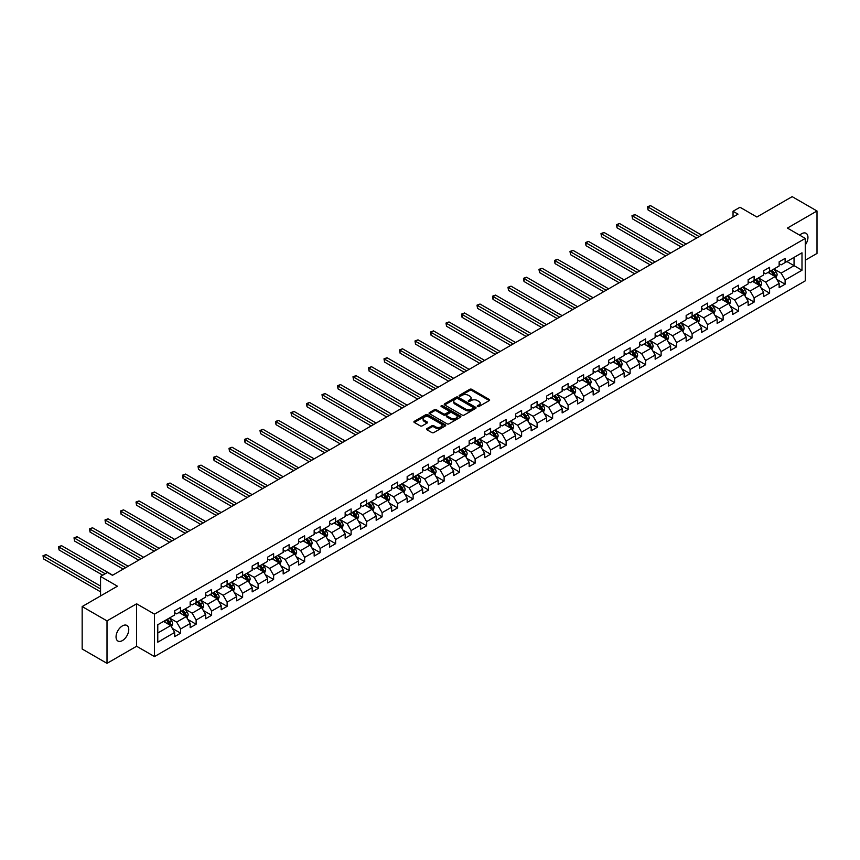 <?xml version="1.0" encoding="UTF-8"?>
<svg xmlns="http://www.w3.org/2000/svg" width="860" height="860" viewBox="0 0 860 860"><rect width="100%" height="100%" fill="white"/><g stroke="black" fill="none" stroke-linecap="round" stroke-linejoin="round"><path stroke-width="1.29" d="M477.526 406.554A0.968 0.559 0 0 0 478.891 406.554L489.254 400.577A1.376 0.795 0 0 0 489.662 400.007A1.376 0.795 0 0 0 489.254 399.448L471.699 389.311A1.376 0.795 0 0 0 469.753 389.311L459.39 395.299A0.968 0.559 0 0 0 460.756 396.084L462.099 395.31A4.418 2.548 0 0 1 468.334 395.31L469.796 396.148A4.418 2.548 0 0 1 471.097 397.954A4.418 2.548 0 0 1 469.796 399.76L468.463 400.534A0.968 0.559 0 0 0 469.829 401.319L471.162 400.545A4.418 2.548 0 0 1 477.408 400.545L478.869 401.394A4.418 2.548 0 0 1 480.159 403.19A4.418 2.548 0 0 1 478.869 404.995L477.526 405.769A0.968 0.559 0 0 0 477.526 406.554L477.526 405.769M122.41 640.582A8.998 5.192 120 0 0 128.28 632.648A8.998 5.192 120 0 0 126.904 625.446A8.998 5.192 120 0 0 122.41 625.897A8.998 5.192 120 0 0 116.53 633.82A8.998 5.192 120 0 0 117.906 641.022A8.998 5.192 120 0 0 122.41 640.582M805.272 244.971A8.998 5.192 120 0 0 806.1 233.318A8.998 5.192 120 0 0 801.595 233.759A8.998 5.192 120 0 0 799.703 235.189M426.936 428.613A1.376 0.795 0 0 0 426.538 429.172A1.376 0.795 0 0 0 426.936 429.742L431.86 432.58A1.376 0.795 0 0 0 433.816 432.58L445.319 425.937A1.376 0.795 0 0 0 445.727 425.377A1.376 0.795 0 0 0 445.319 424.808L427.764 414.681A1.376 0.795 0 0 0 425.818 414.681L414.305 421.325A1.376 0.795 0 0 0 413.907 421.884A1.376 0.795 0 0 0 414.305 422.443L420.26 425.883A1.376 0.795 0 0 0 422.206 425.883L427.13 423.034A1.376 0.795 0 0 0 427.538 422.475A1.376 0.795 0 0 0 427.13 421.916L424.184 420.207A3.687 2.128 0 0 1 423.098 418.702A3.687 2.128 0 0 1 425.377 416.735A3.687 2.128 0 0 1 429.398 417.197L440.954 423.873A3.687 2.128 0 0 1 442.04 425.377A3.687 2.128 0 0 1 439.761 427.345A3.687 2.128 0 0 1 435.74 426.882L433.816 425.764A1.376 0.795 0 0 0 431.86 425.764L426.936 428.613L426.936 429.742L431.86 426.915L431.86 425.764M805.272 260.204L817 253.442L817 210.99L792.157 196.65L756.886 217.01L739.998 207.26L733.042 211.28L738.009 214.14L112.466 575.297L107.5 572.427L100.545 576.447L100.545 595.948M107.005 620.899L107.005 663.35L136.611 646.258L136.611 603.806L107.005 620.899L82.162 606.558L117.433 586.197L100.545 576.447M136.611 603.806L154.499 614.137L805.272 238.413L805.272 280.854L154.499 656.578L154.499 614.137M817 210.99L787.394 228.083L805.272 238.413M462.196 415.068A1.376 0.795 0 0 0 464.142 415.068L475.655 408.425A1.376 0.795 0 0 0 476.053 407.866A1.376 0.795 0 0 0 475.655 407.296L458.1 397.169A1.376 0.795 0 0 0 456.144 397.169L444.642 403.813A1.376 0.795 0 0 0 444.233 404.372A1.376 0.795 0 0 0 444.642 404.931L462.196 415.068M441.664 406.758A0.968 0.559 0 0 1 442.642 406.898L460.465 417.197L448.985 423.829A1.376 0.795 0 0 1 447.028 423.829L429.473 413.692L429.473 412.563A1.376 0.795 0 0 0 429.075 413.133A1.376 0.795 0 0 0 429.473 413.692M429.473 412.563L434.397 409.725A1.376 0.795 0 0 1 436.353 409.725L443.47 413.832A1.376 0.795 0 0 0 445.415 413.832L448.683 411.951A1.376 0.795 0 0 0 449.092 411.381A1.376 0.795 0 0 0 448.683 410.822L441.277 406.543A0.968 0.559 0 0 1 442.642 405.748L460.487 416.057A1.376 0.795 0 0 1 460.895 416.616A1.376 0.795 0 0 1 460.487 417.186L460.487 416.057M107.005 663.35L82.162 649.01L82.162 606.558M172.333 628.391L180.632 633.175L180.632 628.993L190.167 623.478L190.167 627.671L196.123 624.231L196.123 620.038L205.669 614.534L205.669 618.727L211.625 615.276L211.625 611.095L221.16 605.591L221.16 609.772L227.126 606.332L227.126 602.14L236.661 596.636L236.661 600.828L242.627 597.388L242.627 593.196L252.163 587.692L252.163 591.874L258.129 588.433L258.129 584.252L267.664 578.737L267.664 582.929L273.62 579.489L273.62 575.297L283.166 569.793L283.166 573.975L289.121 570.535L289.121 566.353L298.656 560.849L298.656 565.031L304.623 561.591L304.623 557.398L314.158 551.894L314.158 556.087L320.124 552.636L320.124 548.454L329.66 542.95L329.66 547.132L335.626 543.692L335.626 539.51L345.161 533.995L345.161 538.188L351.116 534.748L351.116 530.556L360.662 525.052L360.662 529.233L366.618 525.793L366.618 521.611L376.164 516.097L376.164 520.289L382.119 516.849L382.119 512.657L391.655 507.153L391.655 511.345L397.621 507.894L397.621 503.713L407.156 498.209L407.156 502.39L413.123 498.95L413.123 494.758L422.658 489.254L422.658 493.446L428.624 490.006L428.624 485.814L438.159 480.31L438.159 484.492L444.115 481.052L444.115 476.87L453.661 471.355L453.661 475.548L459.616 472.108L459.616 467.915L469.151 462.411L469.151 466.593L475.118 463.153L475.118 458.971L484.653 453.456L484.653 457.649L490.619 454.209L490.619 450.017L500.154 444.512L500.154 448.705L506.121 445.254L506.121 441.072L515.656 435.568L515.656 439.75L521.611 436.31L521.611 432.118L531.158 426.614L531.158 430.806L537.113 427.366L537.113 423.174L546.648 417.67L546.648 421.851L552.614 418.411L552.614 414.23L562.15 408.715L562.15 412.908L568.116 409.467L568.116 405.275L577.651 399.771L577.651 403.953L583.617 400.513L583.617 396.331L593.153 390.816L593.153 395.009L599.108 391.569L599.108 387.376L608.654 381.872L608.654 386.065L614.61 382.614L614.61 378.432L624.156 372.928L624.156 377.11L630.111 373.67L630.111 369.477L639.646 363.973L639.646 368.166L645.613 364.726L645.613 360.534L655.148 355.029L655.148 359.211L661.114 355.771L661.114 351.589L670.649 346.075L670.649 350.267L676.616 346.827L676.616 342.635L686.151 337.131L686.151 341.312L692.106 337.873L692.106 333.691L701.653 328.187L701.653 332.368L707.608 328.928L707.608 324.736L717.143 319.232L717.143 323.425L723.109 319.974L723.109 315.792L732.645 310.288L732.645 314.47L738.611 311.03L738.611 306.848L748.146 301.333L748.146 305.526L754.112 302.086L754.112 297.893L763.648 292.389L763.648 296.571L769.603 293.131L769.603 288.949L779.149 283.435L779.149 287.627L785.105 284.187L785.105 279.994L801.993 270.244L801.993 252.808L794.049 257.398L794.049 265.654L801.993 270.244M180.632 633.175L174.666 636.615L174.666 632.433L157.778 642.183L157.778 624.747L174.666 614.997L174.666 610.804L180.632 607.364L180.632 611.557L190.167 606.042L190.167 601.86L196.123 598.42L196.123 602.602L205.669 597.098L205.669 592.905L211.625 589.466L211.625 593.658L221.16 588.143L221.16 583.962L227.126 580.521L227.126 584.703L236.661 579.199L236.661 575.007L242.627 571.567L242.627 575.759L252.163 570.255L252.163 566.063L258.129 562.623L258.129 566.804L267.664 561.3L267.664 557.119L273.62 553.668L273.62 557.861L283.166 552.356L283.166 548.164L289.121 544.724L289.121 548.916L298.656 543.402L298.656 539.22L304.623 535.78L304.623 539.962L314.158 534.458L314.158 530.265L320.124 526.825L320.124 531.018L329.66 525.503L329.66 521.321L335.626 517.881L335.626 522.063L345.161 516.559L345.161 512.377L351.116 508.926L351.116 513.119L360.662 507.615L360.662 503.423L366.618 499.983L366.618 504.164L376.164 498.66L376.164 494.478L382.119 491.038L382.119 495.22L391.655 489.716L391.655 485.524L397.621 482.084L397.621 486.276L407.156 480.762L407.156 476.58L413.123 473.14L413.123 477.321L422.658 471.817L422.658 467.625L428.624 464.185L428.624 468.377L438.159 462.873L438.159 458.681L444.115 455.241L444.115 459.423L453.661 453.919L453.661 449.737L459.616 446.286L459.616 450.479L469.151 444.975L469.151 440.782L475.118 437.342L475.118 441.535L484.653 436.02L484.653 431.838L490.619 428.398L490.619 432.58L500.154 427.076L500.154 422.883L506.121 419.443L506.121 423.636L515.656 418.121L515.656 413.94L521.611 410.5L521.611 414.681L531.158 409.177L531.158 404.985L537.113 401.545L537.113 405.737L546.648 400.233L546.648 396.041L552.614 392.601L552.614 396.783L562.15 391.279L562.15 387.097L568.116 383.646L568.116 387.838L577.651 382.334L577.651 378.142L583.617 374.702L583.617 378.894L593.153 373.38L593.153 369.198L599.108 365.758L599.108 369.94L608.654 364.436L608.654 360.243L614.61 356.803L614.61 360.996L624.156 355.481L624.156 351.299L630.111 347.859L630.111 352.041L639.646 346.537L639.646 342.355L645.613 338.904L645.613 343.097L655.148 337.593L655.148 333.4L661.114 329.96L661.114 334.142L670.649 328.638L670.649 324.457L676.616 321.017L676.616 325.198L686.151 319.694L686.151 315.502L692.106 312.062L692.106 316.254L701.653 310.739L701.653 306.558L707.608 303.118L707.608 307.3L717.143 301.796L717.143 297.603L723.109 294.163L723.109 298.356L732.645 292.851L732.645 288.659L738.611 285.219L738.611 289.401L748.146 283.897L748.146 279.715L754.112 276.264L754.112 280.457L763.648 274.953L763.648 270.76L769.603 267.32L769.603 271.513L779.149 265.998L779.149 261.816L785.105 258.376L785.105 262.558L801.993 252.808M179.041 612.471L186.19 616.599L176.655 622.103L169.495 617.975M174.666 612.696L176.655 613.846L180.632 611.557M176.655 622.103L180.632 628.993M186.19 616.599L190.167 623.478M194.532 603.526L201.691 607.654L192.156 613.159L184.997 609.03M190.167 603.752L192.156 604.903L196.123 602.602M192.156 613.159L196.123 620.038M201.691 607.654L205.669 614.534M210.033 594.572L217.193 598.7L207.647 604.214L200.498 600.076M205.669 594.797L207.647 595.948L211.625 593.658M207.647 604.214L211.625 611.095M217.193 598.7L221.16 605.591M225.535 585.628L232.695 589.756L223.149 595.26L216 591.132M221.16 585.853L223.149 587.004L227.126 584.703M223.149 595.26L227.126 602.14M232.695 589.756L236.661 596.636M241.036 576.673L248.185 580.801L238.65 586.316L231.501 582.188M236.661 576.909L238.65 578.049L242.627 575.759M238.65 586.316L242.627 593.196M248.185 580.801L252.163 587.692M256.538 567.729L263.687 571.857L254.151 577.361L246.992 573.233M252.163 567.955L254.151 569.105L258.129 566.804M254.151 577.361L258.129 584.252M263.687 571.857L267.664 578.737M272.039 558.774L279.188 562.913L269.653 568.417L262.493 564.289M267.664 559.011L269.653 560.15L273.62 557.861M269.653 568.417L273.62 575.297M279.188 562.913L283.166 569.793M287.53 549.83L294.69 553.958L285.154 559.462L277.995 555.334M283.166 550.056L285.154 551.206L289.121 548.916M285.154 559.462L289.121 566.353M294.69 553.958L298.656 560.849M303.032 540.886L310.191 545.014L300.645 550.518L293.496 546.39M298.656 541.112L300.645 542.262L304.623 539.962M300.645 550.518L304.623 557.398M310.191 545.014L314.158 551.894M318.533 531.931L325.682 536.059L316.147 541.574L308.998 537.435M314.158 532.157L316.147 533.308L320.124 531.018M316.147 541.574L320.124 548.454M325.682 536.059L329.66 542.95M334.035 522.987L341.183 527.115L331.648 532.619L324.5 528.491M329.66 523.213L331.648 524.363L335.626 522.063M331.648 532.619L335.626 539.51M341.183 527.115L345.161 533.995M349.536 514.033L356.685 518.161L347.15 523.675L339.99 519.548M345.161 514.269L347.15 515.409L351.116 513.119M347.15 523.675L351.116 530.556M356.685 518.161L360.662 525.052M365.027 505.089L372.187 509.217L362.651 514.721L355.492 510.593M360.662 505.315L362.651 506.465L366.618 504.164M362.651 514.721L366.618 521.611M372.187 509.217L376.164 516.097M380.529 496.134L387.688 500.273L378.142 505.777L370.993 501.649M376.164 496.37L378.142 497.521L382.119 495.22M378.142 505.777L382.119 512.657M387.688 500.273L391.655 507.153M396.03 487.19L403.179 491.318L393.644 496.822L386.495 492.694M391.655 487.416L393.644 488.566L397.621 486.276M393.644 496.822L397.621 503.713M403.179 491.318L407.156 498.209M411.531 478.246L418.68 482.374L409.145 487.878L401.996 483.75M407.156 478.472L409.145 479.622L413.123 477.321M409.145 487.878L413.123 494.758M418.68 482.374L422.658 489.254M427.033 469.291L434.182 473.419L424.646 478.934L417.487 474.795M422.658 469.528L424.646 470.667L428.624 468.377M424.646 478.934L428.624 485.814M434.182 473.419L438.159 480.31M442.524 460.347L449.683 464.475L440.148 469.979L432.988 465.851M438.159 460.573L440.148 461.723L444.115 459.423M440.148 469.979L444.115 476.87M449.683 464.475L453.661 471.355M458.025 451.392L465.185 455.531L455.639 461.035L448.49 456.907M453.661 451.629L455.639 452.768L459.616 450.479M455.639 461.035L459.616 467.915M465.185 455.531L469.151 462.411M473.527 442.448L480.686 446.577L471.14 452.081L463.991 447.952M469.151 442.674L471.14 443.825L475.118 441.535M471.14 452.081L475.118 458.971M480.686 446.577L484.653 453.456M489.028 433.494L496.177 437.632L486.642 443.137L479.493 439.008M484.653 433.73L486.642 434.88L490.619 432.58M486.642 443.137L490.619 450.017M496.177 437.632L500.154 444.512M504.53 424.55L511.678 428.678L502.143 434.192L494.984 430.054M500.154 424.775L502.143 425.926L506.121 423.636M502.143 434.192L506.121 441.072M511.678 428.678L515.656 435.568M520.031 415.606L527.18 419.734L517.645 425.238L510.485 421.11M515.656 415.831L517.645 416.982L521.611 414.681M517.645 425.238L521.611 432.118M527.18 419.734L531.158 426.614M535.522 406.651L542.681 410.779L533.146 416.294L525.987 412.155M531.158 406.887L533.146 408.027L537.113 405.737M533.146 416.294L537.113 423.174M542.681 410.779L546.648 417.67M551.024 397.707L558.183 401.835L548.637 407.339L541.488 403.211M546.648 397.933L548.637 399.083L552.614 396.783M548.637 407.339L552.614 414.23M558.183 401.835L562.15 408.715M566.525 388.752L573.674 392.891L564.138 398.395L556.99 394.267M562.15 388.989L564.138 390.128L568.116 387.838M564.138 398.395L568.116 405.275M573.674 392.891L577.651 399.771M582.026 379.808L589.175 383.936L579.64 389.44L572.48 385.312M577.651 380.034L579.64 381.184L583.617 378.894M579.64 389.44L583.617 396.331M589.175 383.936L593.153 390.816M597.528 370.864L604.677 374.992L595.141 380.496L587.982 376.368M593.153 371.09L595.141 372.24L599.108 369.94M595.141 380.496L599.108 387.376M604.677 374.992L608.654 381.872M613.019 361.91L620.178 366.037L610.643 371.552L603.483 367.413M608.654 362.135L610.643 363.285L614.61 360.996M610.643 371.552L614.61 378.432M620.178 366.037L624.156 372.928M628.52 352.965L635.68 357.094L626.134 362.598L618.985 358.469M624.156 353.191L626.134 354.341L630.111 352.041M626.134 362.598L630.111 369.477M635.68 357.094L639.646 363.973M644.022 344.011L651.17 348.139L641.635 353.654L634.486 349.525M639.646 344.247L641.635 345.387L645.613 343.097M641.635 353.654L645.613 360.534M651.17 348.139L655.148 355.029M659.523 335.067L666.672 339.195L657.137 344.699L649.988 340.571M655.148 335.292L657.137 336.443L661.114 334.142M657.137 344.699L661.114 351.589M666.672 339.195L670.649 346.075M675.025 326.112L682.173 330.251L672.638 335.755L665.479 331.627M670.649 326.348L672.638 327.488L676.616 325.198M672.638 335.755L676.616 342.635M682.173 330.251L686.151 337.131M690.515 317.168L697.675 321.296L688.14 326.8L680.98 322.672M686.151 317.394L688.14 318.544L692.106 316.254M688.14 326.8L692.106 333.691M697.675 321.296L701.653 328.187M706.017 308.224L713.176 312.352L703.63 317.856L696.482 313.728M701.653 308.45L703.63 309.6L707.608 307.3M703.63 317.856L707.608 324.736M713.176 312.352L717.143 319.232M721.518 299.269L728.678 303.397L719.132 308.912L711.983 304.773M717.143 299.506L719.132 300.645L723.109 298.356M719.132 308.912L723.109 315.792M728.678 303.397L732.645 310.288M737.02 290.325L744.169 294.453L734.633 299.957L727.485 295.829M732.645 290.551L734.633 291.701L738.611 289.401M734.633 299.957L738.611 306.848M744.169 294.453L748.146 301.333M752.521 281.37L759.67 285.509L750.135 291.013L742.976 286.885M748.146 281.607L750.135 282.746L754.112 280.457M750.135 291.013L754.112 297.893M759.67 285.509L763.648 292.389M768.012 272.426L775.172 276.554L765.636 282.058L758.477 277.93M763.648 272.652L765.636 273.802L769.603 271.513M765.636 282.058L769.603 288.949M775.172 276.554L779.149 283.435M786.9 261.526L794.049 265.654L781.138 273.114L773.978 268.986M779.149 263.708L781.138 264.858L785.105 262.558M781.138 273.114L785.105 279.994M136.611 646.258L154.499 656.578M733.042 211.28L733.042 217.01M157.778 633.003L170.689 625.553L163.54 621.414M170.689 625.553L174.666 632.433M776.806 279.392L785.105 284.187M761.315 288.347L769.603 293.131M745.813 297.291L754.112 302.086M730.312 306.246L738.611 311.03M714.811 315.19L723.109 319.974M699.309 324.134L707.608 328.928M683.818 333.089L692.106 337.873M668.317 342.033L676.616 346.827M652.815 350.988L661.114 355.771M637.314 359.931L645.613 364.726M621.812 368.875L630.111 373.67M606.321 377.83L614.61 382.614M590.82 386.774L599.108 391.569M575.318 395.729L583.617 400.513M559.817 404.673L568.116 409.467M544.315 413.628L552.614 418.411M528.814 422.572L537.113 427.366M513.323 431.516L521.611 436.31M497.822 440.471L506.121 445.254M482.32 449.414L490.619 454.209M466.819 458.369L475.118 463.153M451.317 467.313L459.616 472.108M435.827 476.268L444.115 481.052M420.325 485.212L428.624 490.006M404.823 494.156L413.123 498.95M389.322 503.111L397.621 507.894M373.82 512.055L382.119 516.849M358.33 521.01L366.618 525.793M342.828 529.953L351.116 534.748M327.327 538.898L335.626 543.692M311.825 547.852L320.124 552.636M296.324 556.796L304.623 561.591M280.822 565.751L289.121 570.535M265.332 574.695L273.62 579.489M249.83 583.65L258.129 588.433M234.328 592.594L242.627 597.388M218.827 601.538L227.126 606.332M203.325 610.492L211.625 615.276M187.835 619.437L196.123 624.231M477.913 406.694L478.869 406.135A4.418 2.548 0 0 0 480.159 404.34L480.159 403.19M471.097 397.954L471.097 399.104A4.418 2.548 0 0 1 469.796 400.9L468.85 401.459M489.254 399.448L489.254 400.577L471.699 390.462A1.376 0.795 0 0 0 469.753 390.462L459.777 396.223M475.655 407.296L475.655 408.425L458.1 398.309A1.376 0.795 0 0 0 456.144 398.309L444.663 404.942M473.215 408.263A0.968 0.559 0 0 0 473.215 407.468L457.81 398.578A0.968 0.559 0 0 0 456.445 398.578L455.026 399.395A4.418 2.548 0 0 0 453.736 401.19A4.418 2.548 0 0 0 455.026 402.996L465.561 409.07A4.418 2.548 0 0 0 471.796 409.07L473.215 408.263L473.215 409.403A0.968 0.559 0 0 0 473.494 409.016L473.494 407.866M453.736 401.19L453.736 402.34A4.418 2.548 0 0 0 455.026 404.146L455.026 402.996M473.215 409.403L471.796 410.22A4.418 2.548 0 0 1 465.561 410.22L455.026 404.146M429.495 413.703L434.397 410.865L434.397 409.725M449.092 411.381L449.092 412.531A1.376 0.795 0 0 1 448.683 413.09L445.415 414.982A1.376 0.795 0 0 1 443.47 414.982L436.353 410.865A1.376 0.795 0 0 0 434.397 410.865M450.855 418.1A3.687 2.128 0 0 0 454.875 418.562A3.687 2.128 0 0 0 457.154 416.595A3.687 2.128 0 0 0 456.079 415.09L452.005 412.736A1.376 0.795 0 0 0 450.049 412.736L446.781 414.617A1.376 0.795 0 0 0 446.383 415.187A1.376 0.795 0 0 0 446.781 415.745L450.855 418.1L450.855 419.25A3.687 2.128 0 0 0 454.875 419.702A3.687 2.128 0 0 0 457.154 417.734L457.154 416.595M446.383 415.187L446.383 416.326A1.376 0.795 0 0 0 446.781 416.896L446.781 415.745M450.855 419.25L446.781 416.896M442.04 425.377L442.04 426.517A3.687 2.128 0 0 1 439.761 428.495A3.687 2.128 0 0 1 435.74 428.033L433.816 426.915A1.376 0.795 0 0 0 431.86 426.915M423.098 418.702L423.098 419.852A3.687 2.128 0 0 0 424.184 421.357L424.184 420.207M427.119 423.045L424.184 421.357M445.308 425.947L427.764 415.821A1.376 0.795 0 0 0 425.818 415.821L414.327 422.454M775.957 277.92L777.139 274.942A3.72 2.15 -120 0 0 775.946 271.771L773.903 269.029M770.323 273.76L768.937 271.9M701.653 235.135L650.515 205.615L648.021 207.045L648.021 209.915L696.675 238.005M770.818 270.803L772.871 273.544A3.72 2.15 60 0 1 773.936 275.781L775.129 275.092A3.72 2.15 -120 0 0 774.064 272.856L772.011 270.115M771.076 270.653L773.355 273.695A1.892 1.097 60 0 1 773.699 274.275L775.129 275.092M648.021 209.915L647.483 206.733L699.159 236.575M647.483 206.733L650.515 205.615M760.455 286.864L761.637 283.886A3.72 2.15 -120 0 0 760.455 280.715L758.402 277.973M754.822 282.704L753.435 280.844M686.151 244.089L635.013 214.559L632.53 216L632.53 218.87L681.184 246.96M755.317 279.758L757.37 282.488A3.72 2.15 60 0 1 758.434 284.735L759.627 284.047A3.72 2.15 -120 0 0 758.563 281.8L756.51 279.07M755.574 279.608L757.853 282.639A1.892 1.097 60 0 1 758.197 283.219L759.627 284.047M632.53 218.87L631.982 215.688L683.668 245.519M631.982 215.688L635.013 214.559M744.953 295.808L746.136 292.83A3.72 2.15 -120 0 0 744.953 289.669L742.9 286.928M739.32 291.658L737.934 289.798M670.649 253.033L619.512 223.514L617.029 224.944L617.029 227.814L665.683 255.904M739.815 288.702L741.868 291.443A3.72 2.15 60 0 1 742.933 293.679L744.126 292.991A3.72 2.15 -120 0 0 743.062 290.755L741.008 288.014M740.084 288.552L742.352 291.594A1.892 1.097 60 0 1 742.696 292.163L744.126 292.991M617.029 227.814L616.48 224.632L668.166 254.474M616.48 224.632L619.512 223.514M729.463 304.762L730.634 301.785A3.72 2.15 -120 0 0 729.452 298.613L727.399 295.872M723.83 300.602L722.432 298.742M655.148 261.988L604.01 232.458L601.527 233.899L601.527 236.758L650.182 264.858M724.324 297.657L726.367 300.387A3.72 2.15 60 0 1 727.442 302.634L728.624 301.946A3.72 2.15 -120 0 0 727.56 299.699L725.517 296.969M724.582 297.506L726.851 300.538A1.892 1.097 60 0 1 727.195 301.118L728.624 301.946M601.527 236.758L600.979 233.576L652.665 263.418M600.979 233.576L604.01 232.458M713.961 313.707L715.144 310.729A3.72 2.15 -120 0 0 713.95 307.558L711.897 304.827M708.328 309.546L706.931 307.697M639.646 270.932L588.509 241.413L586.025 242.843L586.025 245.713L634.68 273.802M708.823 306.601L710.876 309.342A3.72 2.15 60 0 1 711.94 311.578L713.133 310.89A3.72 2.15 -120 0 0 712.069 308.654L710.016 305.913M709.081 306.45L711.36 309.492A1.892 1.097 60 0 1 711.704 310.062L713.133 310.89M586.025 245.713L585.477 242.531L637.163 272.373M585.477 242.531L588.509 241.413M698.46 322.661L699.642 319.683A3.72 2.15 -120 0 0 698.449 316.512L696.407 313.771M692.827 318.501L691.429 316.641M624.156 279.887L573.007 250.357L570.524 251.797L570.524 254.657L619.178 282.746M693.321 315.555L695.375 318.286A3.72 2.15 60 0 1 696.439 320.533L697.632 319.834A3.72 2.15 -120 0 0 696.568 317.598L694.514 314.867M693.579 315.405L695.858 318.437A1.892 1.097 60 0 1 696.202 319.017L697.632 319.834M570.524 254.657L569.986 251.475L621.662 281.317M569.986 251.475L573.007 250.357M682.958 331.605L684.141 328.627A3.72 2.15 -120 0 0 682.958 325.456L680.905 322.726M677.325 327.445L675.938 325.585M608.654 288.831L557.516 259.311L555.033 260.741L555.033 263.611L603.688 291.701M677.82 324.5L679.873 327.241A3.72 2.15 60 0 1 680.937 329.477L682.13 328.789A3.72 2.15 -120 0 0 681.066 326.553L679.013 323.812M678.078 324.349L680.357 327.391A1.892 1.097 60 0 1 680.701 327.961L682.13 328.789M555.033 263.611L554.485 260.429L606.171 290.261M554.485 260.429L557.516 259.311M667.457 340.56L668.639 337.582A3.72 2.15 -120 0 0 667.457 334.411L665.404 331.67M661.824 336.4L660.437 334.54M593.153 297.775L542.015 268.255L539.532 269.685L539.532 272.555L588.186 300.645M662.318 333.443L664.371 336.185A3.72 2.15 60 0 1 665.436 338.421L666.629 337.733A3.72 2.15 -120 0 0 665.565 335.497L663.511 332.755M662.587 333.293L664.855 336.335A1.892 1.097 60 0 1 665.199 336.916L666.629 337.733M539.532 272.555L538.983 269.373L590.669 299.215M538.983 269.373L542.015 268.255M651.955 349.504L653.138 346.526A3.72 2.15 -120 0 0 651.955 343.355L649.902 340.614M646.333 345.344L644.936 343.484M577.651 306.73L526.513 277.2L524.03 278.64L524.03 281.51L572.685 309.6M646.827 342.398L648.87 345.129A3.72 2.15 60 0 1 649.945 347.375L651.128 346.688A3.72 2.15 -120 0 0 650.063 344.441L648.021 341.71M647.086 342.248L649.354 345.279A1.892 1.097 60 0 1 649.698 345.86L651.128 346.688M524.03 281.51L523.482 278.317L575.168 308.16M523.482 278.317L526.513 277.2M636.464 358.448L637.647 355.47A3.72 2.15 -120 0 0 636.454 352.299L634.4 349.568M630.832 354.298L629.434 352.439M562.15 315.674L511.012 286.154L508.529 287.584L508.529 290.454L557.183 318.544M631.326 351.342L633.379 354.083A3.72 2.15 60 0 1 634.443 356.319L635.637 355.631A3.72 2.15 -120 0 0 634.562 353.395L632.519 350.654M631.584 351.192L633.863 354.234A1.892 1.097 60 0 1 634.207 354.804L635.637 355.631M508.529 290.454L507.981 287.272L559.666 317.114M507.981 287.272L511.012 286.154M620.963 367.403L622.145 364.425A3.72 2.15 -120 0 0 620.952 361.254L618.91 358.512M615.33 363.242L613.933 361.383M546.648 324.629L495.51 295.098L493.027 296.539L493.027 299.398L541.682 327.488M615.824 360.297L617.878 363.027A3.72 2.15 60 0 1 618.942 365.274L620.135 364.586A3.72 2.15 -120 0 0 619.071 362.339L617.018 359.609M616.082 360.146L618.361 363.178A1.892 1.097 60 0 1 618.705 363.758L620.135 364.586M493.027 299.398L492.49 296.216L544.165 326.058M492.49 296.216L495.51 295.098M605.462 376.347L606.644 373.369A3.72 2.15 -120 0 0 605.451 370.198L603.408 367.467M599.828 372.187L598.442 370.327M531.158 333.572L480.02 304.053L477.536 305.483L477.536 308.353L526.191 336.443M600.323 369.241L602.376 371.982A3.72 2.15 60 0 1 603.441 374.218L604.634 373.53A3.72 2.15 -120 0 0 603.57 371.294L601.516 368.553M600.581 369.09L602.86 372.133A1.892 1.097 60 0 1 603.204 372.702L604.634 373.53M477.536 308.353L476.988 305.171L528.674 335.013M476.988 305.171L480.02 304.053M589.96 385.301L591.142 382.324A3.72 2.15 -120 0 0 589.96 379.152L587.907 376.411M584.327 381.141L582.94 379.281M515.656 342.527L464.518 312.997L462.035 314.427L462.035 317.297L510.69 345.387M584.821 378.185L586.875 380.926A3.72 2.15 60 0 1 587.939 383.162L589.132 382.474A3.72 2.15 -120 0 0 588.068 380.238L586.015 377.497M585.09 378.045L587.358 381.077A1.892 1.097 60 0 1 587.702 381.657L589.132 382.474M462.035 317.297L461.487 314.115L513.173 343.957M461.487 314.115L464.518 312.997M574.458 394.245L575.641 391.268A3.72 2.15 -120 0 0 574.458 388.096L572.405 385.366M568.836 390.085L567.439 388.225M500.154 351.471L449.017 321.952L446.534 323.381L446.534 326.252L495.188 354.341M569.331 387.14L571.373 389.881A3.72 2.15 60 0 1 572.438 392.117L573.631 391.429A3.72 2.15 -120 0 0 572.567 389.193L570.513 386.452M569.589 386.989L571.857 390.021A1.892 1.097 60 0 1 572.201 390.601L573.631 391.429M446.534 326.252L445.985 323.07L497.671 352.901M445.985 323.07L449.017 321.952M558.968 403.19L560.15 400.222A3.72 2.15 -120 0 0 558.957 397.051L556.904 394.31M553.335 399.04L551.937 397.18M484.653 360.415L433.515 330.896L431.032 332.325L431.032 335.196L479.687 363.285M553.829 396.084L555.883 398.825A3.72 2.15 60 0 1 556.947 401.061L558.14 400.373A3.72 2.15 -120 0 0 557.065 398.137L555.022 395.396M554.087 395.933L556.366 398.975A1.892 1.097 60 0 1 556.71 399.556L558.14 400.373M431.032 335.196L430.484 332.014L482.17 361.856M430.484 332.014L433.515 330.896M543.466 412.144L544.649 409.166A3.72 2.15 -120 0 0 543.456 405.995L541.402 403.254M537.833 407.984L536.436 406.124M469.151 369.37L418.014 339.84L415.531 341.28L415.531 344.15L464.185 372.24M538.328 405.038L540.381 407.769A3.72 2.15 60 0 1 541.445 410.016L542.638 409.328A3.72 2.15 -120 0 0 541.574 407.081L539.521 404.35M538.586 404.888L540.865 407.919A1.892 1.097 60 0 1 541.209 408.5L542.638 409.328M415.531 344.15L414.982 340.958L466.668 370.8M414.982 340.958L418.014 339.84M527.965 421.088L529.147 418.111A3.72 2.15 -120 0 0 527.954 414.939L525.912 412.209M522.332 416.939L520.945 415.079M453.661 378.314L402.523 348.794L400.029 350.224L400.029 353.094L448.683 381.184M522.826 413.983L524.88 416.724A3.72 2.15 60 0 1 525.944 418.96L527.137 418.272A3.72 2.15 -120 0 0 526.073 416.036L524.019 413.294M523.084 413.832L525.363 416.874A1.892 1.097 60 0 1 525.707 417.444L527.137 418.272M400.029 353.094L399.491 349.912L451.177 379.754M399.491 349.912L402.523 348.794M512.463 430.043L513.646 427.065A3.72 2.15 -120 0 0 512.463 423.894L510.41 421.153M506.83 425.883L505.443 424.023M438.159 387.269L387.021 357.738L384.538 359.179L384.538 362.038L433.193 390.128M507.325 422.937L509.378 425.668A3.72 2.15 60 0 1 510.442 427.914L511.635 427.226A3.72 2.15 -120 0 0 510.571 424.98L508.518 422.249M507.583 422.787L509.862 425.818A1.892 1.097 60 0 1 510.206 426.399L511.635 427.226M384.538 362.038L383.99 358.856L435.676 388.698M383.99 358.856L387.021 357.738M496.962 438.987L498.144 436.009A3.72 2.15 -120 0 0 496.962 432.838L494.908 430.108M491.329 434.827L489.942 432.967M422.658 396.213L371.52 366.693L369.037 368.123L369.037 370.993L417.691 399.083M491.834 431.881L493.877 434.623A3.72 2.15 60 0 1 494.941 436.858L496.134 436.171A3.72 2.15 -120 0 0 495.07 433.935L493.017 431.193M492.092 431.731L494.36 434.773A1.892 1.097 60 0 1 494.704 435.343L496.134 436.171M369.037 370.993L368.488 367.811L420.175 397.642M368.488 367.811L371.52 366.693M481.471 447.942L482.643 444.964A3.72 2.15 -120 0 0 481.46 441.793L479.407 439.051M475.838 443.781L474.44 441.922M407.156 405.157L356.019 375.637L353.535 377.067L353.535 379.937L402.19 408.027M476.332 440.825L478.375 443.566A3.72 2.15 60 0 1 479.45 445.802L480.643 445.114A3.72 2.15 -120 0 0 479.568 442.878L477.526 440.137M476.59 440.685L478.859 443.717A1.892 1.097 60 0 1 479.213 444.298L480.643 445.114M353.535 379.937L352.987 376.755L404.673 406.597M352.987 376.755L356.019 375.637M465.969 456.886L467.152 453.908A3.72 2.15 -120 0 0 465.959 450.737L463.906 447.995M460.337 452.725L458.939 450.866M391.655 414.112L340.517 384.581L338.034 386.022L338.034 388.892L386.688 416.982M460.831 449.78L462.884 452.521A3.72 2.15 60 0 1 463.948 454.757L465.142 454.069A3.72 2.15 -120 0 0 464.077 451.822L462.024 449.092M461.089 449.629L463.368 452.661A1.892 1.097 60 0 1 463.712 453.241L465.142 454.069M338.034 388.892L337.486 385.71L389.171 415.541M337.486 385.71L340.517 384.581M450.468 465.83L451.65 462.852A3.72 2.15 -120 0 0 450.457 459.691L448.415 456.95M444.835 461.68L443.438 459.82M376.164 423.055L325.015 393.536L322.532 394.966L322.532 397.836L371.187 425.926M445.329 458.724L447.383 461.465A3.72 2.15 60 0 1 448.447 463.701L449.64 463.013A3.72 2.15 -120 0 0 448.576 460.777L446.523 458.036M445.587 458.573L447.866 461.616A1.892 1.097 60 0 1 448.21 462.185L449.64 463.013M322.532 397.836L321.995 394.654L373.67 424.496M321.995 394.654L325.015 393.536M434.966 474.784L436.149 471.807A3.72 2.15 -120 0 0 434.966 468.635L432.913 465.894M429.333 470.624L427.947 468.764M360.662 432.01L309.525 402.48L307.041 403.921L307.041 406.791L355.696 434.88M429.828 467.679L431.881 470.409A3.72 2.15 60 0 1 432.945 472.656L434.139 471.968A3.72 2.15 -120 0 0 433.075 469.721L431.021 466.991M430.086 467.528L432.365 470.56A1.892 1.097 60 0 1 432.709 471.14L434.139 471.968M307.041 406.791L306.493 403.598L358.179 433.44M306.493 403.598L309.525 402.48M419.465 483.728L420.647 480.751A3.72 2.15 -120 0 0 419.465 477.579L417.412 474.849M413.832 479.579L412.445 477.719M345.161 440.954L294.023 411.435L291.54 412.864L291.54 415.735L340.194 443.825M414.327 476.623L416.38 479.364A3.72 2.15 60 0 1 417.444 481.6L418.637 480.912A3.72 2.15 -120 0 0 417.573 478.676L415.52 475.935M414.595 476.472L416.863 479.514A1.892 1.097 60 0 1 417.207 480.084L418.637 480.912M291.54 415.735L290.992 412.553L342.678 442.395M290.992 412.553L294.023 411.435M403.963 492.683L405.146 489.706A3.72 2.15 -120 0 0 403.963 486.534L401.91 483.793M398.341 488.523L396.944 486.663M329.66 449.909L278.522 420.379L276.038 421.819L276.038 424.679L324.693 452.768M398.836 485.577L400.878 488.308A3.72 2.15 60 0 1 401.953 490.555L403.136 489.867A3.72 2.15 -120 0 0 402.071 487.62L400.029 484.889M399.094 485.427L401.362 488.458A1.892 1.097 60 0 1 401.706 489.039L403.136 489.867M276.038 424.679L275.49 421.497L327.176 451.339M275.49 421.497L278.522 420.379M388.473 501.627L389.655 498.649A3.72 2.15 -120 0 0 388.462 495.478L386.409 492.748M382.84 497.467L381.442 495.607M314.158 458.853L263.02 429.333L260.537 430.763L260.537 433.633L309.192 461.723M383.334 494.521L385.387 497.263A3.72 2.15 60 0 1 386.452 499.499L387.645 498.811A3.72 2.15 -120 0 0 386.57 496.575L384.527 493.833M383.592 494.371L385.871 497.413A1.892 1.097 60 0 1 386.215 497.983L387.645 498.811M260.537 433.633L259.989 430.452L311.675 460.283M259.989 430.452L263.02 429.333M372.971 510.582L374.154 507.604A3.72 2.15 -120 0 0 372.96 504.433L370.918 501.692M367.338 506.422L365.941 504.562M298.656 467.797L247.519 438.277L245.035 439.707L245.035 442.577L293.69 470.667M367.833 503.465L369.886 506.207A3.72 2.15 60 0 1 370.95 508.443L372.144 507.755A3.72 2.15 -120 0 0 371.079 505.519L369.026 502.777M368.091 503.315L370.37 506.357A1.892 1.097 60 0 1 370.714 506.938L372.144 507.755M245.035 442.577L244.498 439.395L296.173 469.237M244.498 439.395L247.519 438.277M357.47 519.526L358.652 516.548A3.72 2.15 -120 0 0 357.459 513.377L355.416 510.636M351.837 515.366L350.45 513.506M283.166 476.752L232.028 447.221L229.545 448.662L229.545 451.532L278.199 479.622M352.331 512.42L354.385 515.151A3.72 2.15 60 0 1 355.449 517.398L356.642 516.71A3.72 2.15 -120 0 0 355.578 514.463L353.524 511.732M352.589 512.27L354.868 515.301A1.892 1.097 60 0 1 355.212 515.882L356.642 516.71M229.545 451.532L228.996 448.339L280.683 478.181M228.996 448.339L232.028 447.221M341.968 528.47L343.151 525.492A3.72 2.15 -120 0 0 341.968 522.321L339.915 519.59M336.335 524.321L334.948 522.461M267.664 485.696L216.526 456.176L214.043 457.606L214.043 460.476L262.698 488.566M336.83 521.364L338.883 524.106A3.72 2.15 60 0 1 339.947 526.341L341.14 525.654A3.72 2.15 -120 0 0 340.076 523.417L338.023 520.676M337.098 521.214L339.367 524.256A1.892 1.097 60 0 1 339.711 524.826L341.14 525.654M214.043 460.476L213.495 457.294L265.181 487.136M213.495 457.294L216.526 456.176M326.467 537.425L327.649 534.447A3.72 2.15 -120 0 0 326.467 531.276L324.413 528.534M320.844 533.264L319.447 531.405M252.163 494.65L201.025 465.12L198.542 466.561L198.542 469.42L247.196 497.521M321.339 530.319L323.381 533.049A3.72 2.15 60 0 1 324.446 535.296L325.639 534.608A3.72 2.15 -120 0 0 324.575 532.361L322.521 529.631M321.597 530.168L323.865 533.2A1.892 1.097 60 0 1 324.209 533.78L325.639 534.608M198.542 469.42L197.994 466.238L249.679 496.08M197.994 466.238L201.025 465.12M310.976 546.369L312.159 543.391A3.72 2.15 -120 0 0 310.965 540.22L308.912 537.489M305.343 542.208L303.945 540.349M236.661 503.594L185.524 474.075L183.04 475.505L183.04 478.375L231.695 506.465M305.837 539.263L307.891 542.004A3.72 2.15 60 0 1 308.955 544.24L310.148 543.552A3.72 2.15 -120 0 0 309.073 541.316L307.031 538.575M306.096 539.112L308.375 542.155A1.892 1.097 60 0 1 308.719 542.725L310.148 543.552M183.04 478.375L182.492 475.193L234.178 505.035M182.492 475.193L185.524 474.075M295.474 555.323L296.657 552.346A3.72 2.15 -120 0 0 295.464 549.174L293.411 546.433M289.841 551.163L288.444 549.303M221.16 512.549L170.022 483.019L167.539 484.459L167.539 487.319L216.193 515.409M290.336 548.218L292.389 550.948A3.72 2.15 60 0 1 293.454 553.184L294.647 552.496A3.72 2.15 -120 0 0 293.583 550.26L291.529 547.519M290.594 548.067L292.873 551.099A1.892 1.097 60 0 1 293.217 551.679L294.647 552.496M167.539 487.319L166.99 484.137L218.676 513.979M166.99 484.137L170.022 483.019M279.973 564.267L281.156 561.29A3.72 2.15 -120 0 0 279.962 558.118L277.92 555.388M274.34 560.107L272.953 558.247M205.669 521.493L154.531 491.974L152.048 493.404L152.048 496.274L200.692 524.363M274.834 557.162L276.888 559.903A3.72 2.15 60 0 1 277.952 562.139L279.145 561.451A3.72 2.15 -120 0 0 278.081 559.215L276.028 556.474M275.092 557.011L277.371 560.053A1.892 1.097 60 0 1 277.715 560.623L279.145 561.451M152.048 496.274L151.5 493.092L203.186 522.923M151.5 493.092L154.531 491.974M264.471 573.222L265.654 570.245A3.72 2.15 -120 0 0 264.471 567.073L262.418 564.332M258.839 569.062L257.452 567.202M190.167 530.437L139.03 500.918L136.546 502.347L136.546 505.218L185.201 533.308M259.333 566.106L261.386 568.847A3.72 2.15 60 0 1 262.45 571.083L263.644 570.395A3.72 2.15 -120 0 0 262.579 568.159L260.526 565.418M259.591 565.955L261.87 568.997A1.892 1.097 60 0 1 262.214 569.578L263.644 570.395M136.546 505.218L135.998 502.036L187.684 531.878M135.998 502.036L139.03 500.918M248.97 582.166L250.152 579.188A3.72 2.15 -120 0 0 248.97 576.017L246.917 573.276M243.337 578.006L241.95 576.146M174.666 539.392L123.528 509.862L121.045 511.302L121.045 514.173L169.7 542.262M243.842 575.061L245.885 577.791A3.72 2.15 60 0 1 246.949 580.038L248.142 579.35A3.72 2.15 -120 0 0 247.078 577.103L245.025 574.372M244.1 574.91L246.368 577.942A1.892 1.097 60 0 1 246.712 578.522L248.142 579.35M121.045 514.173L120.497 510.98L172.183 540.822M120.497 510.98L123.528 509.862M233.479 591.11L234.662 588.133A3.72 2.15 -120 0 0 233.469 584.961L231.415 582.231M227.846 586.961L226.449 585.101M159.165 548.336L108.027 518.817L105.544 520.246L105.544 523.116L154.198 551.206M228.341 584.005L230.383 586.746A3.72 2.15 60 0 1 231.458 588.982L232.651 588.294A3.72 2.15 -120 0 0 231.576 586.058L229.534 583.317M228.599 583.854L230.867 586.896A1.892 1.097 60 0 1 231.222 587.466L232.651 588.294M105.544 523.116L104.995 519.934L156.681 549.776M104.995 519.934L108.027 518.817M217.978 600.065L219.16 597.087A3.72 2.15 -120 0 0 217.967 593.916L215.914 591.175M212.345 595.905L210.947 594.045M143.663 557.291L92.525 527.76L90.042 529.201L90.042 532.06L138.697 560.15M212.839 592.959L214.892 595.69A3.72 2.15 60 0 1 215.957 597.937L217.15 597.249A3.72 2.15 -120 0 0 216.086 595.002L214.032 592.271M213.097 592.809L215.376 595.84A1.892 1.097 60 0 1 215.72 596.421L217.15 597.249M90.042 532.06L89.494 528.879L141.18 558.721M89.494 528.879L92.525 527.76M202.476 609.009L203.659 606.031A3.72 2.15 -120 0 0 202.465 602.86L200.423 600.13M196.843 604.849L195.446 602.989M128.172 566.235L77.034 536.715L74.54 538.145L74.54 541.015L123.195 569.105M197.338 601.903L199.391 604.644A3.72 2.15 60 0 1 200.455 606.88L201.649 606.192A3.72 2.15 -120 0 0 200.584 603.957L198.531 601.215M197.596 601.753L199.875 604.795A1.892 1.097 60 0 1 200.219 605.365L201.649 606.192M74.54 541.015L74.003 537.833L125.678 567.664M74.003 537.833L77.034 536.715M186.975 617.964L188.157 614.986A3.72 2.15 -120 0 0 186.975 611.815L184.922 609.073M181.342 613.803L179.955 611.944M112.671 575.189L61.533 545.659L59.05 547.089L59.05 549.959L102.727 575.189M181.836 610.847L183.889 613.588A3.72 2.15 60 0 1 184.954 615.824L186.147 615.136A3.72 2.15 -120 0 0 185.083 612.9L183.029 610.159M182.094 610.707L184.373 613.739A1.892 1.097 60 0 1 184.717 614.32L186.147 615.136M59.05 549.959L58.502 546.777L105.221 573.749M58.502 546.777L61.533 545.659M171.473 626.908L172.656 623.93A3.72 2.15 -120 0 0 171.473 620.759L169.42 618.017M165.84 622.747L164.453 620.888M100.545 586.079L46.032 554.603L43.548 556.044L43.548 558.914L100.545 591.82M166.335 619.802L168.388 622.543A3.72 2.15 60 0 1 169.452 624.779L170.645 624.091A3.72 2.15 -120 0 0 169.581 621.855L167.528 619.114M166.603 619.651L168.872 622.683A1.892 1.097 60 0 1 169.216 623.263L170.645 624.091M43.548 558.914L43 555.732L100.545 588.949M43 555.732L46.032 554.603M478.869 406.135L478.869 404.995M468.463 401.319L468.463 400.534M469.796 400.9L469.796 399.76M459.39 396.084L459.39 395.299M469.753 390.462L469.753 389.311M471.699 390.462L471.699 389.311M444.642 404.931L444.642 403.813M456.144 398.309L456.144 397.169M458.1 398.309L458.1 397.169M465.561 410.22L465.561 409.07M471.796 410.22L471.796 409.07M436.353 410.865L436.353 409.725M443.47 414.982L443.47 413.832M445.415 414.982L445.415 413.832M448.683 413.09L448.683 411.951M442.642 406.898L442.642 405.748M433.816 426.915L433.816 425.764M435.74 428.033L435.74 426.882M427.13 423.034L427.13 421.916M414.305 422.443L414.305 421.325M425.818 415.821L425.818 414.681M427.764 415.821L427.764 414.681M445.319 425.937L445.319 424.808M774.806 276.339L777.117 275.006M774.064 272.856L775.946 271.771M771.409 274.383L772.871 273.544M759.305 285.294L761.616 283.961M758.563 281.8L760.455 280.715M755.918 283.338L757.37 282.488M743.803 294.238L746.114 292.905M743.062 290.755L744.953 289.669M740.417 292.282L741.868 291.443M728.302 303.193L730.613 301.86M727.56 299.699L729.452 298.613M724.915 301.237L726.367 300.387M712.811 312.137L715.111 310.804M712.069 308.654L713.95 307.558M709.414 310.18L710.876 309.342M697.309 321.081L699.621 319.748M696.568 317.598L698.449 316.512M693.913 319.125L695.375 318.286M681.808 330.036L684.119 328.703M681.066 326.553L682.958 325.456M678.422 328.079L679.873 327.241M666.307 338.98L668.618 337.647M665.565 335.497L667.457 334.411M662.92 337.023L664.371 336.185M650.805 347.935L653.116 346.601M650.063 344.441L651.955 343.355M647.419 345.978L648.87 345.129M635.303 356.879L637.615 355.546M634.562 353.395L636.454 352.299M631.917 354.922L633.379 354.083M619.813 365.833L622.124 364.5M619.071 362.339L620.952 361.254M616.416 363.877L617.878 363.027M604.311 374.777L606.622 373.444M603.57 371.294L605.451 370.198M600.914 372.821L602.376 371.982M588.81 383.721L591.121 382.388M588.068 380.238L589.96 379.152M585.423 381.765L586.875 380.926M573.308 392.676L575.62 391.343M572.567 389.193L574.458 388.096M569.922 390.719L571.373 389.881M557.807 401.62L560.118 400.287M557.065 398.137L558.957 397.051M554.42 399.663L555.883 398.825M542.316 410.575L544.616 409.242M541.574 407.081L543.456 405.995M538.919 408.618L540.381 407.769M526.814 419.519L529.126 418.186M526.073 416.036L527.954 414.939M523.417 417.562L524.88 416.724M511.313 428.473L513.624 427.13M510.571 424.98L512.463 423.894M507.927 426.506L509.378 425.668M495.812 437.417L498.123 436.084M495.07 433.935L496.962 432.838M492.425 435.461L493.877 434.623M480.31 446.362L482.621 445.029M479.568 442.878L481.46 441.793M476.924 444.405L478.375 443.566M464.819 455.316L467.12 453.983M464.077 451.822L465.959 450.737M461.422 453.36L462.884 452.521M449.318 464.26L451.629 462.927M448.576 460.777L450.457 459.691M445.921 462.304L447.383 461.465M433.816 473.215L436.127 471.882M433.075 469.721L434.966 468.635M430.43 471.258L431.881 470.409M418.315 482.159L420.626 480.826M417.573 478.676L419.465 477.579M414.928 480.202L416.38 479.364M402.813 491.103L405.125 489.77M402.071 487.62L403.963 486.534M399.427 489.146L400.878 488.308M387.312 500.058L389.623 498.725M386.57 496.575L388.462 495.478M383.925 498.101L385.387 497.263M371.821 509.002L374.132 507.669M371.079 505.519L372.96 504.433M368.424 507.045L369.886 506.207M356.319 517.957L358.631 516.623M355.578 514.463L357.459 513.377M352.923 516L354.385 515.151M340.818 526.9L343.129 525.567M340.076 523.417L341.968 522.321M337.432 524.944L338.883 524.106M325.317 535.855L327.628 534.522M324.575 532.361L326.467 531.276M321.93 533.899L323.381 533.049M309.815 544.799L312.126 543.466M309.073 541.316L310.965 540.22M306.429 542.843L307.891 542.004M294.324 553.743L296.625 552.41M293.583 550.26L295.464 549.174M290.927 551.787L292.389 550.948M278.823 562.698L281.134 561.365M278.081 559.215L279.962 558.118M275.426 560.741L276.888 559.903M263.321 571.642L265.632 570.309M262.579 568.159L264.471 567.073M259.935 569.686L261.386 568.847M247.82 580.597L250.131 579.264M247.078 577.103L248.97 576.017M244.433 578.64L245.885 577.791M232.318 589.541L234.629 588.208M231.576 586.058L233.469 584.961M228.932 587.584L230.383 586.746M216.827 598.495L219.128 597.152M216.086 595.002L217.967 593.916M213.43 596.528L214.892 595.69M201.326 607.439L203.637 606.106M200.584 603.957L202.465 602.86M197.929 605.483L199.391 604.644M185.825 616.384L188.136 615.05M185.083 612.9L186.975 611.815M182.438 614.427L183.889 613.588M170.323 625.338L172.634 624.005M169.581 621.855L171.473 620.759M166.937 623.382L168.388 622.543"/></g></svg>
